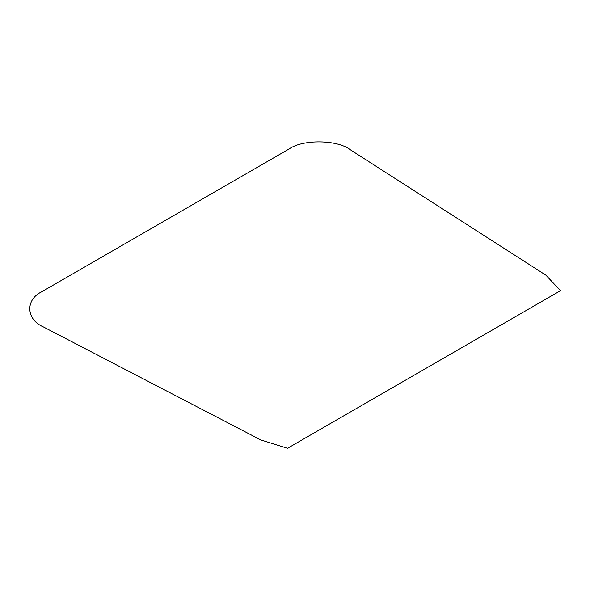 <?xml version="1.0" encoding="UTF-8"?>
<svg xmlns="http://www.w3.org/2000/svg" width="590" height="590" viewBox="0 0 590 590"><rect width="100%" height="100%" fill="white"/><g stroke="black" fill="none" stroke-linecap="round" stroke-linejoin="round"><path stroke-width="0.89" d="M43.387 326.919L260.706 439.889L287.514 448.282L560.5 290.678L545.957 275.206L350.283 149.735C337.487 139.705 303.039 139.188 289.358 148.813L41.787 291.74C25.119 299.639 26.019 319.529 43.387 326.919"/></g></svg>
